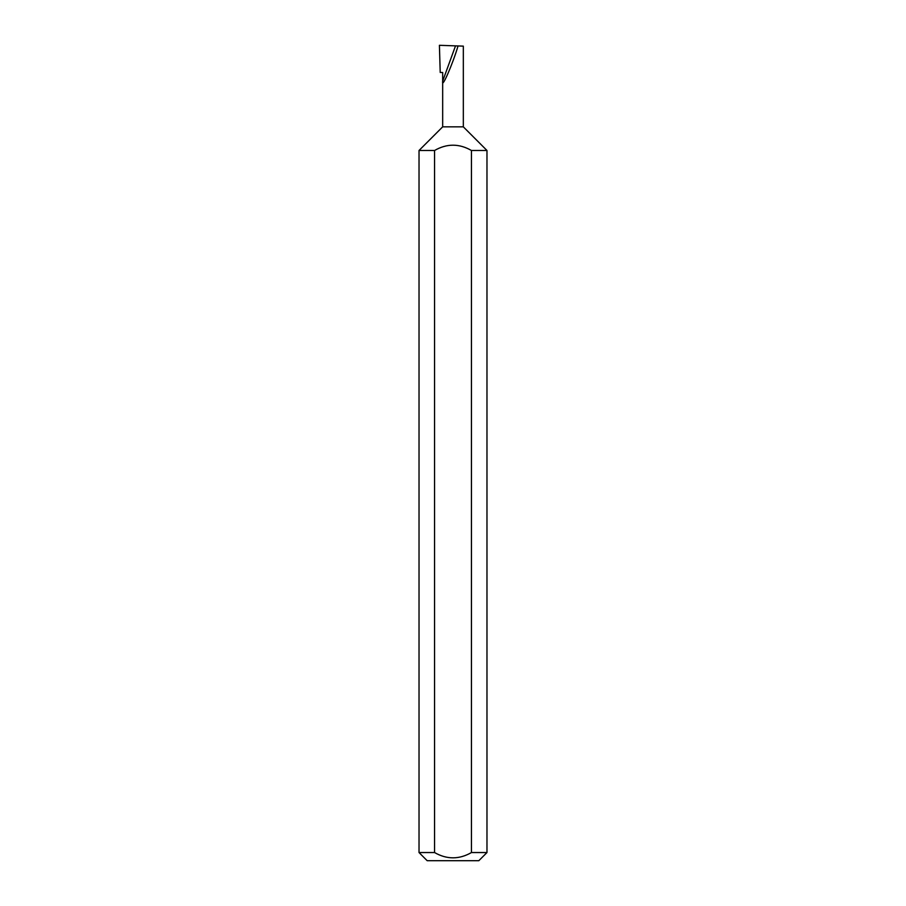 <?xml version="1.0" encoding="UTF-8"?>
<svg xmlns="http://www.w3.org/2000/svg" width="906" height="906" viewBox="0 0 906 906"><rect width="100%" height="100%" fill="white"/><g stroke="black" fill="none" stroke-linecap="round" stroke-linejoin="round"><path stroke-width="1.36" d="M442.672 126.84L463.328 126.84L486.975 150.487L471.437 150.487C459.149 143.431 446.851 143.431 434.563 150.487L419.025 150.487L442.672 126.84L442.672 81.144L455.514 45.866L439.41 45.3L440.214 72.48L442.672 72.48L442.672 81.144C441.46 89.853 452.672 64.179 458.051 45.946L455.514 45.866M486.975 852.546L478.821 860.7L427.179 860.7L419.025 852.546L434.563 852.546C446.851 859.59 459.138 859.59 471.437 852.546L486.975 852.546L486.975 150.487M471.437 852.546L471.437 150.487M419.025 852.546L419.025 150.487M463.328 126.84L463.328 46.138L458.051 45.946M434.563 852.546L434.563 150.487"/></g></svg>
